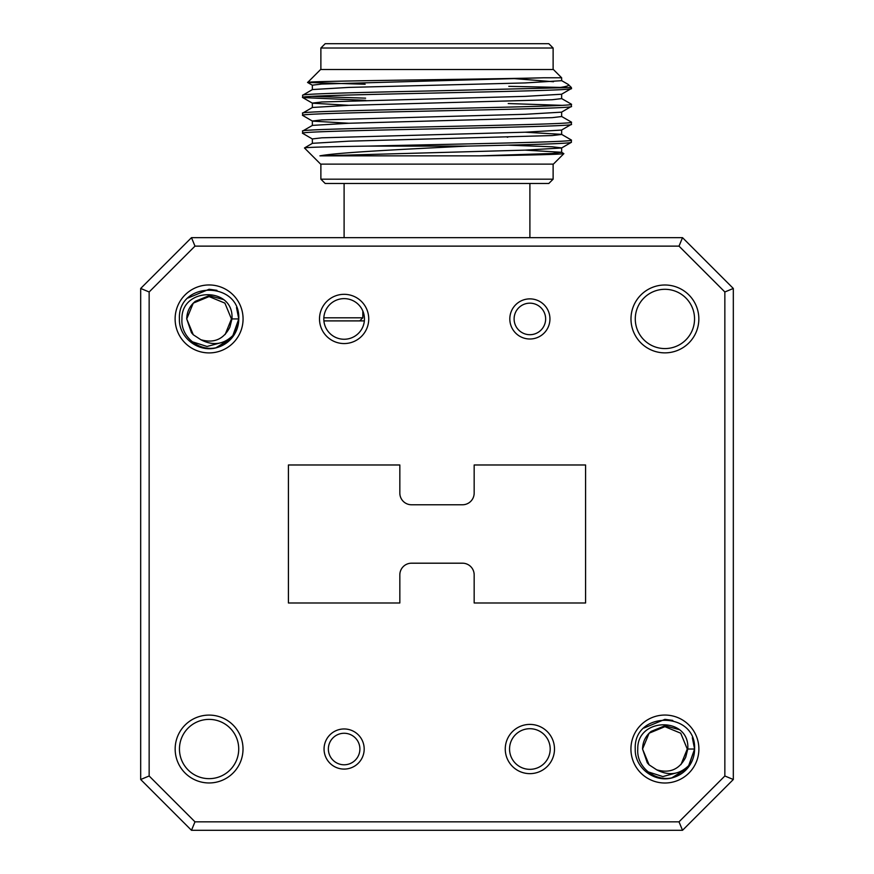 <?xml version="1.0" encoding="UTF-8"?>
<svg xmlns="http://www.w3.org/2000/svg" width="874" height="874" viewBox="0 0 874 874"><rect width="100%" height="100%" fill="white"/><g stroke="black" fill="none" stroke-linecap="round" stroke-linejoin="round"><path stroke-width="1.31" d="M368.741 318.934A24.625 24.625 0 0 1 344.127 343.558A24.625 24.625 0 0 1 319.502 318.934A24.625 24.625 0 0 1 344.127 294.32A24.625 24.625 0 0 1 368.741 318.934M323.806 318.934A20.321 20.321 0 0 0 344.127 339.254A20.321 20.321 0 0 0 364.447 318.934A20.321 20.321 0 0 0 344.127 298.624A20.321 20.321 0 0 0 323.806 318.934M554.498 749.029A24.625 24.625 0 0 1 529.873 773.643A24.625 24.625 0 0 1 505.259 749.029A24.625 24.625 0 0 1 529.873 724.404A24.625 24.625 0 0 1 554.498 749.029M509.553 749.029A20.321 20.321 0 0 0 529.873 769.339A20.321 20.321 0 0 0 550.194 749.029A20.321 20.321 0 0 0 529.873 728.708A20.321 20.321 0 0 0 509.553 749.029M698.839 318.934A33.933 33.933 0 0 1 664.906 352.867A33.933 33.933 0 0 1 630.984 318.934A33.933 33.933 0 0 1 664.906 285A33.933 33.933 0 0 1 698.839 318.934M635.278 318.934A29.629 29.629 0 0 0 664.906 348.573A29.629 29.629 0 0 0 694.546 318.934A29.629 29.629 0 0 0 664.906 289.305A29.629 29.629 0 0 0 635.278 318.934M243.016 749.029A33.933 33.933 0 0 1 209.094 782.962A33.933 33.933 0 0 1 175.161 749.029A33.933 33.933 0 0 1 209.094 715.096A33.933 33.933 0 0 1 243.016 749.029M179.454 749.029A29.629 29.629 0 0 0 209.094 778.658A29.629 29.629 0 0 0 238.722 749.029A29.629 29.629 0 0 0 209.094 719.389A29.629 29.629 0 0 0 179.454 749.029M545.638 318.934A15.765 15.765 0 0 0 529.873 303.169A15.765 15.765 0 0 0 514.109 318.934A15.765 15.765 0 0 0 529.873 334.698A15.765 15.765 0 0 0 545.638 318.934M509.815 318.934A20.069 20.069 0 0 1 529.873 298.875A20.069 20.069 0 0 1 549.943 318.934A20.069 20.069 0 0 1 529.873 339.003A20.069 20.069 0 0 1 509.815 318.934M359.891 749.029A15.765 15.765 0 0 0 344.127 733.264A15.765 15.765 0 0 0 328.362 749.029A15.765 15.765 0 0 0 344.127 764.783A15.765 15.765 0 0 0 359.891 749.029M324.057 749.029A20.069 20.069 0 0 1 344.127 728.96A20.069 20.069 0 0 1 364.185 749.029A20.069 20.069 0 0 1 344.127 769.087A20.069 20.069 0 0 1 324.057 749.029M548.817 43.7L553.122 48.004L320.878 48.004L325.183 43.7L548.817 43.7M320.878 69.505L320.878 48.004M553.122 69.505L553.122 48.004M312.357 89.651L312.357 85.171L321.84 84.057L543.748 77.775C486.49 79.359 301.781 80.932 307.659 82.462L320.616 69.505L553.384 69.505L561.643 77.775L543.748 77.775L561.643 77.775L561.643 80.692L525.143 82.932L348.857 87.411L312.444 89.552L302.601 95.288C300.722 93.802 365.223 92.294 437 90.809L571.399 87.531L568.242 84.45L561.556 80.594M553.504 81.73L512.175 78.452M307.659 82.462L365.157 84.254M508.777 86.34L560.485 87.411M312.444 139.042L302.601 133.296L302.677 131.034L312.444 125.386L348.857 123.256L552.16 117.651L561.643 116.537L561.643 112.058M467.284 146.1L368.391 146.1C326.723 146.712 305.408 147.335 304.469 147.968L320.616 164.126L553.384 164.126L563.861 153.649C560.212 154.381 532.168 155.113 479.728 155.856L319.906 155.856C334.829 152.994 384.287 150.284 437 147.608L467.284 146.1C527.47 144.789 572.142 143.555 571.399 142.265L571.323 139.993L561.556 134.345L525.143 132.214M507.827 137.196L507.182 137.185M348.857 123.256L312.444 121.115L302.601 115.379L302.677 113.107L312.444 107.469L348.857 105.328L552.16 99.734L561.643 98.609L561.643 94.13M302.601 133.296C294.298 130.313 579.702 127.331 571.399 124.337L571.323 122.065L561.556 116.428M561.731 105.328L508.231 103.547M365.671 100.335L302.677 97.56L302.601 95.288M302.601 115.379C294.298 112.396 579.702 109.403 571.399 106.42L571.323 104.148L561.556 98.511M365.594 98.161L312.269 96.369M319.906 155.856L525.143 150.131L561.556 148.001L571.323 142.353L571.399 140.091C575.857 142.101 452.612 144.068 368.391 146.1M312.357 143.412L312.357 138.933L321.84 137.819L525.143 132.214L561.556 130.073L571.399 124.337M302.601 131.122C294.298 128.139 579.702 125.157 571.399 122.163M312.357 125.495L312.357 121.016L321.84 119.891L525.143 114.297L561.556 112.156L571.399 106.42M302.601 113.205C294.298 110.222 579.702 107.229 571.399 104.246M302.601 97.462C294.298 94.479 579.702 91.486 571.399 88.503L571.399 87.531M312.357 107.578L312.357 103.088L321.84 101.974L525.143 96.369L561.556 94.239L571.399 88.503M561.643 129.975L561.643 134.454L552.16 135.568L348.857 141.173L312.444 143.314L304.469 147.968M320.878 179.181L553.122 179.181L548.817 183.474L325.183 183.474L320.878 179.181L320.878 164.126M553.122 179.181L553.122 164.126M323.839 317.808L362.819 317.808L362.819 310.969M359.717 320.9L362.819 317.808M677.874 772.518L662.863 776.571L648.016 771.84M656.68 769.808L649.098 764.837L642.554 749.029L649.098 733.21L664.906 726.665L680.726 733.21L687.27 749.029L680.977 764.575L687.27 749.029L680.726 733.21L664.906 726.665L649.098 733.21L642.554 749.029L649.098 764.837L656.68 769.808L649.098 764.837L642.554 749.029L649.098 733.21L664.906 726.665L680.726 733.21L687.27 749.029L680.977 764.575L687.27 749.029L680.726 733.21L664.906 726.665L649.098 733.21L642.554 749.029L649.098 764.837L656.68 769.808L649.098 764.837L642.554 749.029L649.098 733.21L664.906 726.665L680.726 733.21L687.27 749.029L680.977 764.575L687.27 749.029L680.726 733.21L664.906 726.665L649.098 733.21L642.554 749.029L649.098 764.837L656.68 769.808C669.801 773.588 679.469 769.393 685.697 757.255L687.783 749.029C690.176 716.287 636.873 717.183 637.78 749.029C636.261 767.623 656.308 782.842 673.92 777.303A29.672 29.672 0 0 0 690.973 763.231C681.064 774.375 669.637 776.571 656.68 769.808L649.098 764.837L647.273 762.762L642.554 749.029C642.707 741.84 645.58 735.963 651.174 731.385L664.906 725.759L679.273 729.637M222.051 342.433L207.04 346.475L192.204 341.756M200.856 339.724L193.274 334.753L186.73 318.934L193.274 303.125L209.094 296.581L224.902 303.125L231.446 318.934L225.153 334.491L231.446 318.934L224.902 303.125L209.094 296.581L193.274 303.125L186.73 318.934L193.274 334.753L200.856 339.724L193.274 334.753L186.73 318.934L193.274 303.125L209.094 296.581L224.902 303.125L231.446 318.934L225.153 334.491L231.446 318.934L224.902 303.125L209.094 296.581L193.274 303.125L186.73 318.934L193.274 334.753L200.856 339.724L193.274 334.753L186.73 318.934L193.274 303.125L209.094 296.581L224.902 303.125L231.446 318.934L225.153 334.491L231.446 318.934L224.902 303.125L209.094 296.581L193.274 303.125L186.73 318.934L193.274 334.753L200.856 339.724C213.977 343.493 223.646 339.309 229.873 327.171L231.96 318.934C234.352 286.202 181.049 287.087 181.956 318.934C180.437 337.539 200.485 352.757 218.107 347.207A29.672 29.672 0 0 0 235.15 333.136C225.241 344.29 213.813 346.486 200.856 339.724L193.274 334.753L191.45 332.677L186.73 318.934C186.883 311.756 189.756 305.867 195.35 301.29L209.083 295.674L223.449 299.542M243.07 318.934A33.977 33.977 0 0 1 209.094 352.91A33.977 33.977 0 0 1 175.117 318.934A33.977 33.977 0 0 1 209.094 284.957A33.977 33.977 0 0 1 243.07 318.934M698.883 749.029A33.977 33.977 0 0 1 664.906 783.006A33.977 33.977 0 0 1 630.93 749.029A33.977 33.977 0 0 1 664.906 715.052A33.977 33.977 0 0 1 698.883 749.029M218.107 347.207C199.917 353.784 178.678 338.271 179.41 318.934C177.575 280.641 240.612 280.674 238.766 318.934L232.102 337.67L215.944 347.808L232.102 337.67L238.766 318.934L232.102 337.67L215.944 347.808L232.102 337.67L238.766 318.934L232.102 337.67L215.944 347.808L232.102 337.67L238.766 318.934L236.504 307.582M238.766 319.196L233.172 336.272L220.554 346.312M231.96 318.934L238.766 318.934A29.672 29.672 0 0 1 235.15 333.136L227.48 342.226M188.107 297.958L209.094 289.261L216.97 290.332M692.328 737.667L694.59 749.029L688.33 767.252L673.308 777.489M687.783 749.029L694.59 749.029L687.925 767.754L671.767 777.893L687.925 767.754L694.59 749.029L687.925 767.754L671.767 777.893L687.925 767.754L694.59 749.029L687.925 767.754L671.767 777.893L687.925 767.754L694.59 749.029C696.436 710.759 633.399 710.726 635.234 749.029C634.502 768.355 655.74 783.88 673.92 777.303M694.59 749.029A29.672 29.672 0 0 1 690.973 763.231L683.304 772.31M643.93 728.042L664.906 719.346L672.794 720.416M462.488 504.768L411.512 504.768A11.679 11.679 0 0 1 399.833 493.089L399.833 464.979L288.42 464.979L288.42 602.984L399.833 602.984L399.833 574.874A11.679 11.679 0 0 1 411.512 563.195L462.488 563.195A11.679 11.679 0 0 1 474.167 574.874L474.167 602.984L585.58 602.984L585.58 464.979L474.167 464.979L474.167 493.089A11.679 11.679 0 0 1 462.488 504.768M679.011 246.129L194.989 246.129L149.148 291.971L149.148 775.992L194.989 821.833L679.011 821.833L724.852 775.992L724.852 291.971L679.011 246.129L682.518 237.662L733.319 288.464L733.319 779.499L682.518 830.3L191.482 830.3L140.681 779.499L140.681 288.464L191.482 237.662L682.518 237.662M682.518 830.3L679.011 821.833M724.852 775.992L733.319 779.499M724.852 291.971L733.319 288.464M191.482 830.3L194.989 821.833M140.681 779.499L149.148 775.992M194.989 246.129L191.482 237.662M140.681 288.464L149.148 291.971M323.904 320.9L364.349 320.9M525.143 150.131L561.556 152.273L563.861 153.649M559.71 87.531C566.494 86.548 569.444 85.608 568.559 84.691M520.216 78.299L525.143 78.452M561.556 152.273L552.16 153.496L479.728 155.856M561.643 152.371L561.643 147.892L552.16 146.777L507.827 145.15M348.857 105.328L312.444 103.198L302.677 97.56M529.895 183.474L529.895 237.662M344.105 183.474L344.105 237.662M312.444 85.281L307.681 82.527"/></g></svg>
